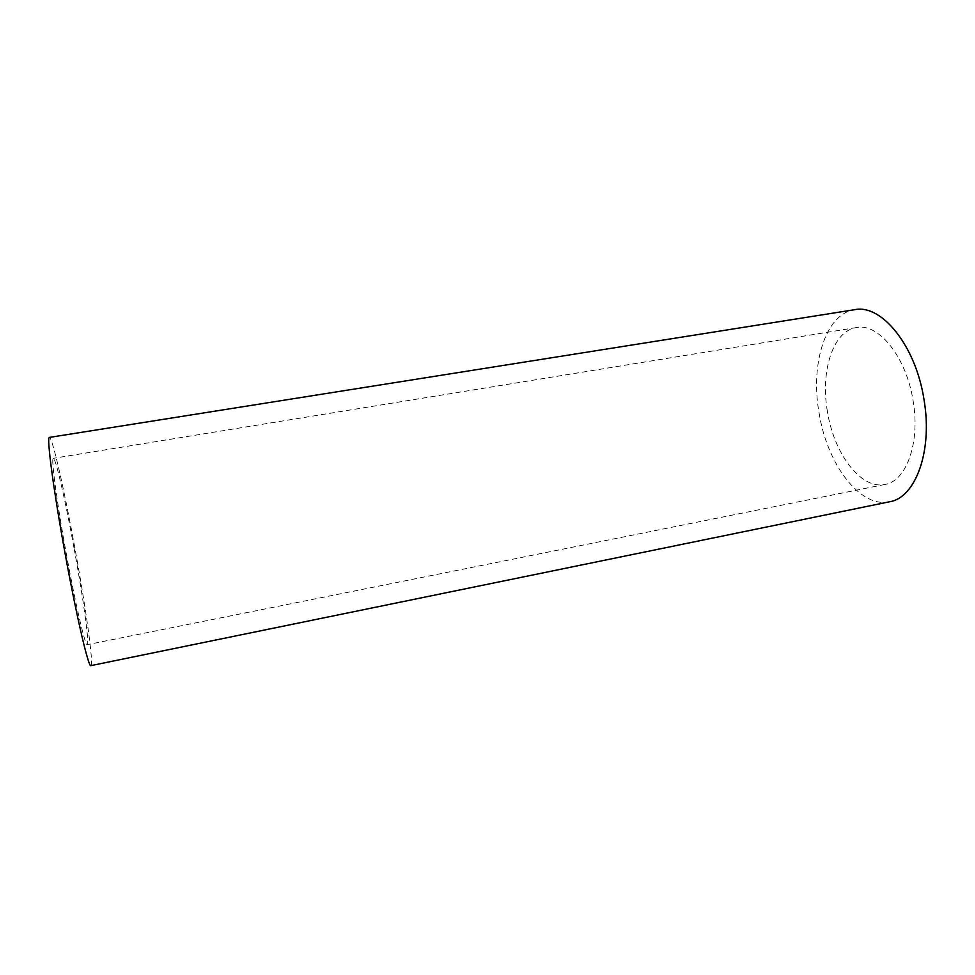 <?xml version="1.0" encoding="UTF-8"?>
<svg xmlns="http://www.w3.org/2000/svg" width="975" height="975" viewBox="0 0 975 975"><rect width="100%" height="100%" fill="white"/><g stroke="black" fill="none" stroke-linecap="round" stroke-linejoin="round"><path stroke-width="0.73" stroke-dasharray="4.88 3.66" d="M74.015 547.913C65.459 500.931 55.612 457.494 53.345 458.323C50.81 457.031 56.891 502.808 66.605 555.482C75.794 605.816 85.361 646.498 87.214 644.67C89.737 644.682 83.033 596.81 74.015 547.913M827.397 411.401C820.328 371.28 832.943 330.903 856.403 327.551C878.402 322.64 906.482 357.008 913.136 401.042C920.388 442.955 906.214 481.309 884.934 484.453C860.791 489.84 833.783 453.338 827.397 411.401M889.553 501.784C859.658 508.438 826.739 463.454 818.976 412.413C810.347 363.577 825.557 313.84 854.636 309.697M90.882 665.632C93.966 665.438 85.666 606.523 74.734 547.194C64.338 490.133 52.236 436.568 49.396 437.409M856.403 327.551L53.345 458.323M884.934 484.453L87.214 644.67"/><path stroke-width="1.46" d="M924.02 399.726C932.917 451.254 915.367 497.945 889.553 501.784L90.882 665.632C88.652 667.973 76.976 618.54 65.642 556.469C53.662 491.461 46.3 435.679 49.396 437.409L854.636 309.697C881.327 303.749 915.842 345.564 924.02 399.726"/></g></svg>
